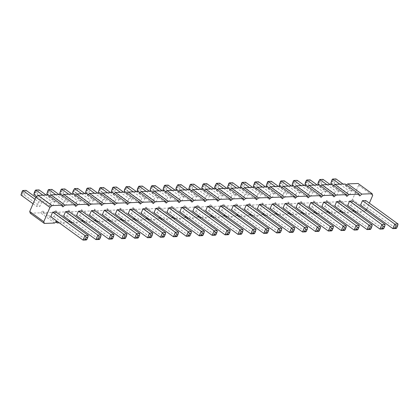 <?xml version="1.0" encoding="UTF-8"?>
<svg xmlns="http://www.w3.org/2000/svg" width="419" height="419" viewBox="0 0 419 419"><rect width="100%" height="100%" fill="white"/><g stroke="black" fill="none" stroke-linecap="round" stroke-linejoin="round"><path stroke-width="0.31" stroke-dasharray="2.1 1.57" d="M30.252 213.224L40.58 212.842L54.638 223.049M40.58 212.842L42.638 211.008L43.162 212.747L53.491 212.36L55.549 210.527L56.073 212.265L66.396 211.883L68.459 210.05L68.978 211.789L79.306 211.406L81.365 209.573L81.888 211.312L92.217 210.93L94.275 209.097L94.799 210.83L105.127 210.448L107.185 208.615L107.709 210.354L118.032 209.971L120.096 208.138L120.614 209.877L130.943 209.495L133.006 207.662L133.525 209.4L143.853 209.018L145.912 207.18L146.435 208.919L156.764 208.536L158.822 206.703L159.346 208.442L169.669 208.06L171.732 206.227L172.251 207.965L182.579 207.583L184.643 205.75L185.161 207.484L195.49 207.101L197.548 205.268L198.072 207.007L208.4 206.625L210.458 204.791L210.982 206.53L221.305 206.148L223.369 204.315L223.887 206.054L234.216 205.671L236.279 203.833L236.798 205.572L247.126 205.19L249.185 203.356L249.708 205.095L260.037 204.713L262.095 202.88L262.619 204.619L272.942 204.236L275.005 202.403L275.524 204.137L285.852 203.754L287.916 201.921L288.434 203.66L298.763 203.278L300.821 201.445L301.345 203.184L311.673 202.801L313.731 200.968L314.255 202.707L324.584 202.325L326.642 200.486L327.16 202.225L337.489 201.843L339.552 200.01L340.071 201.749L350.399 201.366L352.458 199.533L358.612 185.245L358.088 183.506M346.544 184.978L345.701 185.727L345.183 183.988M333.634 185.455L332.796 186.204L332.272 184.465M320.724 185.931L319.886 186.68L319.362 184.941M307.818 186.413L306.975 187.157L306.451 185.423M294.908 186.89L294.065 187.639L293.546 185.9M281.997 187.366L281.159 188.115L280.636 186.376M269.087 187.843L268.249 188.592L267.725 186.853M256.182 188.325L255.339 189.074L254.815 187.335M243.271 188.801L242.428 189.55L241.91 187.812M230.361 189.278L229.523 190.027L228.999 188.288M217.451 189.755L216.613 190.504L216.089 188.77M204.545 190.236L203.702 190.985L203.178 189.247M191.635 190.713L190.792 191.462L190.273 189.723M178.724 191.19L177.881 191.939L177.363 190.2M165.814 191.672L164.976 192.415L164.452 190.682M152.904 192.148L152.066 192.897L151.542 191.158M139.998 192.625L139.155 193.374L138.637 191.635M127.088 193.101L126.245 193.85L125.726 192.117M114.178 193.583L113.34 194.332L112.816 192.593M101.267 194.06L100.429 194.809L99.905 193.07M88.362 194.536L87.519 195.285L87 193.547M75.451 195.018L74.608 195.762L74.09 194.028M62.541 195.495L61.703 196.244L61.179 194.505M49.631 195.972L48.793 196.721L48.269 194.982M222.583 195.097L219.331 195.217L217.393 199.722L220.645 199.601L222.583 195.097L213.973 188.843M206.42 195.699L204.488 200.198L207.74 200.078L209.678 195.579L206.42 195.699L197.815 189.446M196.768 196.055L193.515 196.176L191.577 200.675L194.83 200.554L196.768 196.055L188.157 189.802M158.042 197.49L154.784 197.611L152.846 202.11L156.104 201.989L158.042 197.49L149.431 191.237M170.947 197.014L169.009 201.513L165.756 201.633L167.694 197.134L170.947 197.014L162.336 190.76M183.857 196.532L180.605 196.652L178.667 201.151L181.919 201.031L183.857 196.532L175.247 190.278M258.062 193.788L256.124 198.287L259.377 198.166L261.315 193.667L258.062 193.788L249.452 187.534M245.152 194.264L243.214 198.763L246.466 198.643L248.404 194.144L245.152 194.264L236.541 188.011M235.494 194.62L232.241 194.741L230.303 199.24L233.556 199.119L235.494 194.62L226.883 188.367M283.878 192.829L281.94 197.328L285.192 197.208L287.13 192.709L283.878 192.829L275.267 186.575M274.22 193.185L270.967 193.306L269.029 197.805L272.282 197.684L274.22 193.185L265.609 186.932M38.606 201.911L36.668 206.415L39.92 206.295L41.858 201.79L38.606 201.911L34.986 199.287M54.763 201.314L51.511 201.434L49.573 205.933L52.825 205.813L54.763 201.314L46.158 195.06M64.421 200.958L62.483 205.457L65.736 205.336L67.674 200.837L64.421 200.958L55.811 194.704M80.584 200.361L77.332 200.481L75.394 204.98L78.646 204.86L80.584 200.361L71.974 194.107M128.968 198.564L127.03 203.068L130.283 202.948L132.221 198.444L128.968 198.564L120.358 192.311M119.31 198.925L117.372 203.424L114.12 203.545L116.058 199.046L119.31 198.925L110.7 192.672M93.495 199.879L91.557 204.378L88.304 204.498L90.242 199.999L93.495 199.879L84.884 193.625M103.147 199.523L101.209 204.022L104.467 203.901L106.4 199.402L103.147 199.523L94.542 193.269M145.131 197.967L143.193 202.466L139.941 202.587L141.879 198.087L145.131 197.967L136.521 191.713M351.677 190.32L348.425 190.441L346.487 194.94L349.739 194.819L351.677 190.32L343.067 184.067M338.767 190.797L335.514 190.917L333.576 195.416L336.829 195.296L338.767 190.797L330.156 184.543M309.699 191.876L307.761 196.375L311.013 196.254L312.951 191.755L309.699 191.876L301.088 185.617M325.856 191.274L322.604 191.394L320.666 195.893L323.918 195.773L325.856 191.274L317.251 185.02M300.041 192.232L296.788 192.352L294.85 196.851L298.103 196.731L300.041 192.232L291.43 185.978M59.33 222.877L67.543 222.573L68.857 221.405M72.241 222.4L80.453 222.096L81.768 220.928M85.151 221.918L93.364 221.614L94.673 220.446M98.056 221.442L106.274 221.138L107.583 219.97M110.967 220.965L119.179 220.661L120.494 219.493M123.877 220.488L132.09 220.179L133.404 219.017M136.788 220.006L145 219.703L146.31 218.535M149.698 219.53L157.911 219.226L159.22 218.058M162.603 219.053L170.816 218.749L172.13 217.581M175.514 218.571L183.726 218.268L185.041 217.1M188.424 218.095L196.637 217.791L197.946 216.623M201.335 217.618L209.547 217.314L210.857 216.146M214.24 217.142L222.452 216.833L223.767 215.67M227.15 216.66L235.363 216.356L236.677 215.188M240.061 216.183L248.273 215.879L249.583 214.711M252.971 215.706L261.184 215.403L262.493 214.235M265.876 215.225L274.089 214.921L275.403 213.753M278.787 214.748L286.999 214.444L288.314 213.276M291.697 214.271L299.91 213.968L301.219 212.8M304.608 213.795L312.82 213.486L314.13 212.323M317.513 213.313L325.725 213.009L327.04 211.841M330.423 212.836L338.636 212.533L339.95 211.365M343.334 212.36L351.546 212.056L352.856 210.888M356.244 211.878L364.457 211.574L365.766 210.406M366.599 209.547L369.354 203.157M236.641 205.31L234.703 209.809L231.45 209.929M223.73 205.787L221.792 210.286L218.54 210.406M210.825 206.263L208.887 210.767L205.629 210.888M172.094 207.698L170.156 212.197L166.903 212.318M185.004 207.222L183.066 211.721L179.814 211.841M197.915 206.745L195.977 211.244L192.724 211.365M275.367 203.875L273.429 208.374L270.176 208.494M262.462 204.352L260.524 208.851L257.266 208.971M249.551 204.833L247.613 209.332L244.361 209.453M301.188 202.916L299.25 207.421L295.997 207.541M288.277 203.398L286.339 207.897L283.087 208.018M55.91 212.004L53.972 216.503L50.72 216.623M68.821 211.527L66.883 216.026L63.63 216.146M81.731 211.045L79.793 215.544L76.541 215.665M94.642 210.568L92.704 215.067L89.451 215.188M146.278 208.657L144.34 213.156L141.088 213.276M133.368 209.133L131.43 213.632L128.177 213.753M107.547 210.092L105.609 214.591L102.356 214.711M120.457 209.61L118.519 214.114L115.267 214.235M159.183 208.18L157.245 212.679L153.993 212.8M365.735 200.528L363.797 205.027L360.544 205.148M352.824 201.005L350.886 205.504L347.634 205.624M327.003 201.963L325.065 206.462L321.813 206.583M339.914 201.487L337.976 205.986L334.723 206.106M314.098 202.44L312.16 206.939L308.908 207.059M42.638 211.008L56.696 221.216M43.162 212.747L55.853 221.965M48.793 196.721L62.85 206.928M53.491 212.36L67.543 222.573M55.549 210.527L69.606 220.74M56.073 212.265L70.125 222.479M61.703 196.244L75.755 206.452M66.396 211.883L80.453 222.096M68.459 210.05L82.512 220.263M68.978 211.789L83.035 221.997M74.608 195.762L88.666 205.975M79.306 211.406L93.364 221.614M81.365 209.573L95.422 219.781M81.888 211.312L95.946 221.52M87.519 195.285L101.576 205.499M92.217 210.93L106.274 221.138M94.275 209.097L108.332 219.305M94.799 210.83L108.856 221.043M100.429 194.809L114.487 205.017M105.127 210.448L119.179 220.661M107.185 208.615L121.243 218.828M107.709 210.354L121.761 220.562M113.34 194.332L127.392 204.54M118.032 209.971L132.09 220.179M120.096 208.138L134.148 218.346M120.614 209.877L134.672 220.085M126.245 193.85L140.302 204.063M130.943 209.495L145 219.703M133.006 207.662L147.059 217.87M133.525 209.4L147.582 219.608M139.155 193.374L153.213 203.582M143.853 209.018L157.911 219.226M145.912 207.18L159.969 217.393M146.435 208.919L160.493 219.132M152.066 192.897L166.123 203.105M156.764 208.536L170.816 218.749M158.822 206.703L172.879 216.916M159.346 208.442L173.398 218.65M164.976 192.415L179.028 202.628M169.669 208.06L183.726 218.268M171.732 206.227L185.785 216.434M172.251 207.965L186.308 218.173M177.881 191.939L191.939 202.152M182.579 207.583L196.637 217.791M184.643 205.75L198.695 215.958M185.161 207.484L199.219 217.697M190.792 191.462L204.849 201.67M195.49 207.101L209.547 217.314M197.548 205.268L211.605 215.481M198.072 207.007L212.129 217.215M203.702 190.985L217.76 201.193M208.4 206.625L222.452 216.833M210.458 204.791L224.516 214.999M210.982 206.53L225.034 216.738M216.613 190.504L230.665 200.717M221.305 206.148L235.363 216.356M223.369 204.315L237.426 214.523M223.887 206.054L237.945 216.262M229.523 190.027L243.575 200.235M234.216 205.671L248.273 215.879M236.279 203.833L250.332 214.046M236.798 205.572L250.855 215.785M242.428 189.55L256.486 199.758M247.126 205.19L261.184 215.403M249.185 203.356L263.242 213.57M249.708 205.095L263.766 215.303M255.339 189.074L269.396 199.282M260.037 204.713L274.089 214.921M262.095 202.88L276.152 213.088M262.619 204.619L276.671 214.827M268.249 188.592L282.301 198.805M272.942 204.236L286.999 214.444M275.005 202.403L289.063 212.611M275.524 204.137L289.581 214.35M281.159 188.115L295.212 198.323M285.852 203.754L299.91 213.968M287.916 201.921L301.968 212.134M288.434 203.66L302.492 213.873M294.065 187.639L308.122 197.847M298.763 203.278L312.82 213.486M300.821 201.445L314.879 211.653M301.345 203.184L315.402 213.391M306.975 187.157L321.033 197.37M311.673 202.801L325.725 213.009M313.731 200.968L327.789 211.176M314.255 202.707L328.307 212.915M319.886 186.68L333.943 196.888M324.584 202.325L338.636 212.533M326.642 200.486L340.699 210.699M327.16 202.225L341.218 212.438M332.796 186.204L346.848 196.411M337.489 201.843L351.546 212.056M339.552 200.01L353.605 210.223M340.071 201.749L354.128 211.956M345.701 185.727L359.759 195.935M350.399 201.366L364.457 211.574M352.458 199.533L366.515 209.741M358.612 185.245L372.669 195.458M210.72 188.964L219.331 195.217M202.985 189.252L217.393 199.722M201.68 188.304L204.933 188.183L220.645 199.601M202.089 186.507L203.718 186.445L204.933 188.183L206.871 183.684L203.058 184.255M190.074 189.728L204.488 200.198M188.77 188.78L192.022 188.66L207.74 200.078M201.068 189.325L209.678 195.579M189.184 186.984L190.807 186.921L192.022 188.66L193.96 184.161L190.153 184.732M184.905 189.922L193.515 196.176M177.169 190.21L191.577 200.675M175.86 189.262L179.112 189.142L194.83 200.554M176.273 187.461L177.897 187.403L179.112 189.142L181.05 184.638L177.242 185.214M146.179 191.357L154.784 197.611M138.438 191.645L152.846 202.11M137.133 190.692L140.386 190.572L156.104 201.989M137.542 188.896L139.171 188.838L140.386 190.572L142.324 186.073L138.511 186.649M169.009 201.513L153.296 190.095L155.234 185.596L151.421 186.167M159.084 190.881L167.694 197.134M151.348 191.164L165.756 201.633M153.05 186.109L152.081 188.356L153.296 190.095L150.044 190.216M171.994 190.399L180.605 196.652M164.258 190.687L178.667 201.151M162.949 189.739L166.202 189.618L181.919 201.031M163.363 187.942L164.992 187.88L166.202 189.618L168.139 185.119L164.332 185.69M241.711 187.817L256.124 198.287M240.406 186.869L243.659 186.748L259.377 198.166M252.704 187.413L261.315 193.667M240.82 185.072L242.444 185.009L243.659 186.748L245.597 182.249L241.789 182.82M228.805 188.299L243.214 198.763M227.496 187.345L230.749 187.225L246.466 198.643M239.794 187.89L248.404 194.144M227.91 185.549L229.533 185.491L230.749 187.225L232.686 182.726L228.879 183.302M223.631 188.487L232.241 194.741M215.895 188.775L230.303 199.24M214.586 187.827L217.838 187.707L233.556 199.119M214.999 186.026L216.628 185.968L217.838 187.707L219.776 183.208L215.968 183.779M267.532 186.864L281.94 197.328M266.222 185.916L269.475 185.795L285.192 197.208M278.52 186.455L287.13 192.709M266.636 184.114L268.265 184.056L269.475 185.795L271.412 181.291L267.605 181.867M262.357 187.052L270.967 193.306M254.621 187.34L269.029 197.805M253.317 186.392L256.569 186.272L272.282 197.684M253.725 184.596L255.354 184.533L256.569 186.272L258.507 181.773L254.694 182.344M33.049 203.786L36.668 206.415M20.95 194.997L24.202 194.877L39.92 206.295M35.798 197.391L41.858 201.79M21.364 193.201L22.987 193.138L24.202 194.877L26.14 190.378L22.333 190.949M42.906 195.181L51.511 201.434M36.631 196.532L49.573 205.933M33.86 194.521L37.113 194.4L52.825 205.813M34.269 192.719L35.898 192.661L37.113 194.4L39.051 189.901L35.238 190.472M48.075 194.992L62.483 205.457M46.771 194.039L50.023 193.918L65.736 205.336M59.063 194.584L67.674 200.837M47.179 192.242L48.808 192.185L50.023 193.918L51.961 189.419L48.148 189.996M68.721 194.227L77.332 200.481M60.985 194.51L75.394 204.98M59.676 193.562L62.929 193.442L78.646 204.86M60.09 191.766L61.713 191.703L62.929 193.442L64.866 188.943L61.059 189.514M112.622 192.599L127.03 203.068M111.313 191.651L114.565 191.53L130.283 202.948M123.61 192.19L132.221 198.444M111.726 189.854L113.355 189.791L114.565 191.53L116.503 187.031L112.695 187.602M117.372 203.424L101.66 192.007L103.598 187.508L99.785 188.079M107.447 192.792L116.058 199.046M99.712 193.075L114.12 203.545M101.414 188.021L100.445 190.268L101.66 192.007L98.407 192.127M91.557 204.378L75.839 192.965L77.777 188.466L73.969 189.037M81.632 193.746L90.242 199.999M73.891 194.034L88.304 204.498M75.593 188.974L74.624 191.226L75.839 192.965L72.587 193.086M86.801 193.557L101.209 204.022M85.497 192.609L88.749 192.489L104.467 203.901M97.795 193.149L106.4 199.402M85.905 190.807L87.534 190.75L88.749 192.489L90.687 187.984L86.874 188.56M143.193 202.466L127.476 191.054L129.413 186.555L125.606 187.125M133.268 191.834L141.879 198.087M125.532 192.122L139.941 202.587M127.229 187.063L126.26 189.315L127.476 191.054L124.223 191.174M339.814 184.187L348.425 190.441M332.078 184.47L346.487 194.94M330.769 183.522L334.022 183.402L349.739 194.819M331.183 181.726L332.806 181.663L334.022 183.402L335.959 178.903L332.152 179.473M326.904 184.664L335.514 190.917M319.168 184.952L333.576 195.416M317.859 183.999L321.111 183.878L336.829 195.296M318.272 182.202L319.901 182.145L321.111 183.878L323.049 179.379L319.241 179.955M293.347 185.905L307.761 196.375M292.043 184.957L295.295 184.837L311.013 196.254M304.341 185.497L312.951 191.755M292.457 183.161L294.08 183.098L295.295 184.837L297.233 180.338L293.426 180.908M313.993 185.14L322.604 191.394M306.258 185.428L320.666 195.893M304.953 184.48L308.206 184.36L323.918 195.773M305.362 182.679L306.991 182.621L308.206 184.36L310.144 179.861L306.331 180.432M288.178 186.099L296.788 192.352M280.442 186.382L294.85 196.851M279.133 185.434L282.385 185.313L298.103 196.731M279.546 183.637L281.17 183.574L282.385 185.313L284.323 180.814L280.515 181.385M234.703 209.809L267.018 233.283L268.956 228.784M221.792 210.286L254.113 233.76L256.051 229.261M208.887 210.767L241.203 234.242L243.14 229.738M170.156 212.197L202.477 235.672L204.414 231.173M183.066 211.721L215.382 235.195L217.32 230.696M195.977 211.244L228.292 234.719L230.23 230.22M273.429 208.374L305.75 231.848L307.687 227.349M260.524 208.851L292.839 232.325L294.777 227.826M247.613 209.332L279.929 232.807L281.867 228.308M299.25 207.421L331.565 230.895L333.503 226.391M286.339 207.897L318.655 231.372L320.593 226.873M53.972 216.503L86.293 239.977L88.231 235.478M66.883 216.026L99.203 239.5L101.141 235.001M79.793 215.544L112.109 239.019L114.047 234.52M92.704 215.067L125.019 238.542L126.957 234.043M144.34 213.156L176.656 236.63L178.594 232.131M131.43 213.632L163.745 237.107L165.683 232.608M105.609 214.591L137.93 238.065L139.867 233.566M118.519 214.114L150.84 237.589L152.778 233.084M157.245 212.679L189.566 236.154L191.504 231.655M363.797 205.027L396.112 228.502L398.05 224.003M350.886 205.504L383.202 228.978L385.14 224.479M325.065 206.462L357.386 229.937L359.324 225.438M337.976 205.986L370.296 229.46L372.229 224.961M312.16 206.939L344.476 230.413L346.413 225.914M203.718 186.445L204.687 184.198M190.807 186.921L191.776 184.674M177.897 187.403L178.866 185.151M139.171 188.838L140.14 186.586M152.081 188.356L150.452 188.419M164.992 187.88L165.961 185.627M242.444 185.009L243.413 182.763M229.533 185.491L230.502 183.239M216.628 185.968L217.597 183.716M268.265 184.056L269.234 181.804M255.354 184.533L256.323 182.281M22.987 193.138L23.956 190.891M35.898 192.661L36.867 190.409M48.808 192.185L49.777 189.933M61.713 191.703L62.682 189.456M113.355 189.791L114.319 187.544M100.445 190.268L98.816 190.331M74.624 191.226L73 191.284M87.534 190.75L88.503 188.498M126.26 189.315L124.637 189.372M332.806 181.663L333.775 179.416M319.901 182.145L320.87 179.892M294.08 183.098L295.049 180.851M306.991 182.621L307.96 180.369M281.17 183.574L282.139 181.327"/><path stroke-width="0.63" d="M369.354 203.157L372.669 195.458L372.145 193.719L361.817 194.102L359.759 195.935L359.235 194.196L348.912 194.578L346.848 196.411L346.33 194.673L336.001 195.055L333.943 196.888L333.419 195.154L323.091 195.537L321.033 197.37L320.509 195.631L310.18 196.013L308.122 197.847L307.598 196.108L297.275 196.49L295.212 198.323L294.693 196.584L284.365 196.972L282.301 198.805L281.783 197.066L271.454 197.449L269.396 199.282L268.872 197.543L258.544 197.925L256.486 199.758L255.962 198.019L245.639 198.402L243.575 200.235L243.057 198.501L232.728 198.884L230.665 200.717L230.146 198.978L219.818 199.36L217.76 201.193L217.236 199.454L206.907 199.837L204.849 201.67L204.325 199.931L194.002 200.313L191.939 202.152L191.42 200.413L181.092 200.795L179.028 202.628L178.51 200.89L168.181 201.272L166.123 203.105L165.599 201.366L155.271 201.749L153.213 203.582L152.689 201.848L142.366 202.23L140.302 204.063L139.784 202.325L129.455 202.707L127.392 204.54L126.873 202.801L116.545 203.184L114.487 205.017L113.963 203.278L103.634 203.66L101.576 205.499L101.052 203.76L90.724 204.142L88.666 205.975L88.147 204.236L77.819 204.619L75.755 206.452L75.237 204.713L64.908 205.095L62.85 206.928L62.326 205.195L48.269 194.982L37.946 195.364L35.882 197.197L29.728 211.485L43.785 221.693L44.309 223.432L54.638 223.049L56.696 221.216L57.22 222.955L59.33 222.877M29.728 211.485L30.252 213.224L44.309 223.432M35.882 197.197L49.94 207.41L43.785 221.693M372.145 193.719L358.088 183.506L347.765 183.889L346.544 184.978M359.235 194.196L345.183 183.988L334.854 184.37L333.634 185.455M346.33 194.673L332.272 184.465L321.944 184.847L320.724 185.931M333.419 195.154L319.362 184.941L309.033 185.324L307.818 186.413M320.509 195.631L306.451 185.423L296.128 185.806L294.908 186.89M307.598 196.108L293.546 185.9L283.218 186.282L281.997 187.366M294.693 196.584L280.636 186.376L270.307 186.759L269.087 187.843M281.783 197.066L267.725 186.853L257.397 187.235L256.182 188.325M268.872 197.543L254.815 187.335L244.492 187.717L243.271 188.801M255.962 198.019L241.91 187.812L231.581 188.194L230.361 189.278M243.057 198.501L228.999 188.288L218.671 188.67L217.451 189.755M230.146 198.978L216.089 188.77L205.76 189.152L204.545 190.236M217.236 199.454L203.178 189.247L192.855 189.629L191.635 190.713M204.325 199.931L190.273 189.723L179.945 190.106L178.724 191.19M191.42 200.413L177.363 190.2L167.034 190.582L165.814 191.672M178.51 200.89L164.452 190.682L154.124 191.064L152.904 192.148M165.599 201.366L151.542 191.158L141.219 191.541L139.998 192.625M152.689 201.848L138.637 191.635L128.308 192.017L127.088 193.101M139.784 202.325L125.726 192.117L115.398 192.499L114.178 193.583M126.873 202.801L112.816 192.593L102.487 192.976L101.267 194.06M113.963 203.278L99.905 193.07L89.582 193.452L88.362 194.536M101.052 203.76L87 193.547L76.672 193.929L75.451 195.018M88.147 204.236L74.09 194.028L63.761 194.411L62.541 195.495M75.237 204.713L61.179 194.505L50.851 194.887L49.631 195.972M68.857 221.405L69.606 220.74L70.067 222.285M70.324 222.468L72.241 222.4M81.768 220.928L82.512 220.263L82.978 221.808M83.229 221.991L85.151 221.918M94.673 220.446L95.422 219.781L95.888 221.332M96.14 221.515L98.056 221.442M107.583 219.97L108.332 219.305L108.799 220.85M109.05 221.033L110.967 220.965M120.494 219.493L121.243 218.828L121.704 220.373M121.96 220.556L123.877 220.488M133.404 219.017L134.148 218.346L134.614 219.896M134.866 220.08L136.788 220.006M146.31 218.535L147.059 217.87L147.525 219.415M147.776 219.603L149.698 219.53M159.22 218.058L159.969 217.393L160.435 218.938M160.687 219.121L162.603 219.053M172.13 217.581L172.879 216.916L173.34 218.461M173.597 218.645L175.514 218.571M185.041 217.1L185.785 216.434L186.251 217.985M186.502 218.168L188.424 218.095M197.946 216.623L198.695 215.958L199.161 217.503M199.413 217.686L201.335 217.618M210.857 216.146L211.605 215.481L212.072 217.026M212.323 217.21L214.24 217.142M223.767 215.67L224.516 214.999L224.977 216.55M225.233 216.733L227.15 216.66M236.677 215.188L237.426 214.523L237.887 216.068M238.139 216.256L240.061 216.183M249.583 214.711L250.332 214.046L250.798 215.591M251.049 215.775L252.971 215.706M262.493 214.235L263.242 213.57L263.708 215.115M263.96 215.298L265.876 215.225M275.403 213.753L276.152 213.088L276.613 214.638M276.87 214.821L278.787 214.748M288.314 213.276L289.063 212.611L289.524 214.156M289.775 214.339L291.697 214.271M301.219 212.8L301.968 212.134L302.434 213.68M302.686 213.863L304.608 213.795M314.13 212.323L314.879 211.653L315.345 213.203M315.596 213.386L317.513 213.313M327.04 211.841L327.789 211.176L328.25 212.726M328.506 212.91L330.423 212.836M339.95 211.365L340.699 210.699L341.16 212.244M341.417 212.428L343.334 212.36M352.856 210.888L353.605 210.223L354.071 211.768M354.322 211.951L356.244 211.878M365.766 210.406L366.599 209.547M62.326 205.195L51.998 205.577L49.94 207.41M268.956 228.784L236.641 205.31L233.388 205.43L231.45 209.929L263.766 233.404L265.704 228.905L266.919 230.644L268.548 230.581L268.956 228.784L265.704 228.905L233.388 205.43M220.478 205.907L252.798 229.382L256.051 229.261L223.73 205.787L220.478 205.907L218.54 210.406L250.861 233.881L252.798 229.382L254.008 231.12L253.039 233.373L250.861 233.881L254.113 233.76L254.668 233.31L253.039 233.373M243.14 229.738L210.825 206.263L207.567 206.384L205.629 210.888L237.95 234.362L239.888 229.858L241.103 231.597L242.727 231.539L243.14 229.738L239.888 229.858L207.567 206.384M204.414 231.173L172.094 207.698L168.841 207.819L166.903 212.318L199.224 235.792L201.162 231.293L202.372 233.032L204.001 232.974L204.414 231.173L201.162 231.293L168.841 207.819M181.752 207.342L179.814 211.841L212.129 235.316L214.067 230.817L215.282 232.555L216.911 232.493L217.32 230.696L214.067 230.817L181.752 207.342L185.004 207.222L217.32 230.696M230.23 230.22L197.915 206.745L194.662 206.866L192.724 211.365L225.04 234.839L226.978 230.34L228.193 232.079L229.816 232.016L230.23 230.22L226.978 230.34L194.662 206.866M272.114 203.995L304.435 227.47L307.687 227.349L275.367 203.875L272.114 203.995L270.176 208.494L302.497 231.969L304.435 227.47L305.645 229.209L304.681 231.456L302.497 231.969L305.75 231.848L306.305 231.398L304.681 231.456M259.204 204.472L291.524 227.946L294.777 227.826L262.462 204.352L259.204 204.472L257.266 208.971L289.587 232.445L291.524 227.946L292.74 229.685L291.771 231.937L289.587 232.445L292.839 232.325L293.394 231.875L291.771 231.937M281.867 228.308L249.551 204.833L246.299 204.954L244.361 209.453L276.676 232.927L278.614 228.428L279.829 230.162L281.458 230.104L281.867 228.308L278.614 228.428L246.299 204.954M297.935 203.037L330.251 226.511L333.503 226.391L301.188 202.916L297.935 203.037L295.997 207.541L328.313 231.016L330.251 226.511L331.466 228.25L330.497 230.502L328.313 231.016L331.565 230.895L332.126 230.44L330.497 230.502M320.593 226.873L288.277 203.398L285.025 203.519L283.087 208.018L315.402 231.492L317.34 226.993L318.555 228.732L320.184 228.669L320.593 226.873L317.34 226.993L285.025 203.519M52.658 212.124L84.978 235.598L88.231 235.478L55.91 212.004L52.658 212.124L50.72 216.623L83.041 240.097L84.978 235.598L86.194 237.337L85.225 239.584L83.041 240.097L86.293 239.977L86.848 239.527L85.225 239.584M101.141 235.001L68.821 211.527L65.568 211.647L63.63 216.146L95.951 239.621L97.889 235.122L99.099 236.855L100.728 236.798L101.141 235.001L97.889 235.122L65.568 211.647M78.479 211.166L110.794 234.64L114.047 234.52L81.731 211.045L78.479 211.166L76.541 215.665L108.856 239.139L110.794 234.64L112.009 236.379L111.04 238.631L108.856 239.139L112.109 239.019L112.669 238.568L111.04 238.631M126.957 234.043L94.642 210.568L91.389 210.689L89.451 215.188L121.767 238.662L123.705 234.163L124.92 235.902L126.543 235.839L126.957 234.043L123.705 234.163L91.389 210.689M143.026 208.777L175.341 232.252L178.594 232.131L146.278 208.657L143.026 208.777L141.088 213.276L173.403 236.751L175.341 232.252L176.556 233.991L175.587 236.237L173.403 236.751L176.656 236.63L177.211 236.18L175.587 236.237M130.115 209.254L128.177 213.753L160.493 237.227L162.431 232.728L163.646 234.467L165.275 234.404L165.683 232.608L162.431 232.728L130.115 209.254L133.368 209.133L165.683 232.608M104.294 210.212L102.356 214.711L134.677 238.186L136.615 233.687L137.83 235.426L139.454 235.363L139.867 233.566L136.615 233.687L104.294 210.212L107.547 210.092L139.867 233.566M117.205 209.73L149.525 233.205L152.778 233.084L120.457 209.61L117.205 209.73L115.267 214.235L147.588 237.709L149.525 233.205L150.735 234.944L149.766 237.196L147.588 237.709L150.84 237.589L151.395 237.133L149.766 237.196M155.931 208.301L153.993 212.8L186.314 236.274L188.251 231.775L189.467 233.509L191.09 233.451L191.504 231.655L188.251 231.775L155.931 208.301L159.183 208.18L191.504 231.655M398.05 224.003L365.735 200.528L362.482 200.649L360.544 205.148L392.86 228.622L394.798 224.123L396.013 225.862L397.636 225.799L398.05 224.003L394.798 224.123L362.482 200.649M385.14 224.479L352.824 201.005L349.572 201.125L347.634 205.624L379.949 229.099L381.887 224.6L383.102 226.339L384.731 226.281L385.14 224.479L381.887 224.6L349.572 201.125M323.751 202.084L356.071 225.558L359.324 225.438L327.003 201.963L323.751 202.084L321.813 206.583L354.134 230.057L356.071 225.558L357.287 227.297L356.318 229.544L354.134 230.057L357.386 229.937L357.941 229.486L356.318 229.544M372.229 224.961L339.914 201.487L336.661 201.607L334.723 206.106L367.039 229.581L368.977 225.082L370.192 226.815L371.821 226.758L372.229 224.961L368.977 225.082L336.661 201.607M346.413 225.914L314.098 202.44L310.84 202.56L308.908 207.059L341.223 230.534L343.161 226.035L344.376 227.774L346 227.716L346.413 225.914L343.161 226.035L310.84 202.56M37.946 195.364L51.998 205.577M55.853 221.965L57.22 222.955M50.851 194.887L64.908 205.095M63.761 194.411L77.819 204.619M76.672 193.929L90.724 204.142M89.582 193.452L103.634 203.66M102.487 192.976L116.545 203.184M115.398 192.499L129.455 202.707M128.308 192.017L142.366 202.23M141.219 191.541L155.271 201.749M154.124 191.064L168.181 201.272M167.034 190.582L181.092 200.795M179.945 190.106L194.002 200.313M192.855 189.629L206.907 199.837M205.76 189.152L219.818 199.36M218.671 188.67L232.728 198.884M231.581 188.194L245.639 198.402M244.492 187.717L258.544 197.925M257.397 187.235L271.454 197.449M270.307 186.759L284.365 196.972M283.218 186.282L297.275 196.49M296.128 185.806L310.18 196.013M309.033 185.324L323.091 195.537M321.944 184.847L336.001 195.055M334.854 184.37L348.912 194.578M347.765 183.889L361.817 194.102M202.985 189.252L201.68 188.304L203.618 183.805L206.871 183.684L213.973 188.843M201.68 188.304L203.058 184.255L203.618 183.805L210.72 188.964M190.074 189.728L188.77 188.78L190.708 184.281L197.815 189.446M188.77 188.78L190.153 184.732L190.708 184.281L193.96 184.161L201.068 189.325M177.169 190.21L175.86 189.262L177.797 184.758L181.05 184.638L188.157 189.802M175.86 189.262L176.273 187.461L177.797 184.758L184.905 189.922M138.438 191.645L137.133 190.692L139.071 186.193L142.324 186.073L149.431 191.237M137.133 190.692L137.542 188.896L138.511 186.649L139.071 186.193L146.179 191.357M151.348 191.164L150.044 190.216L151.982 185.717L155.234 185.596L162.336 190.76M150.044 190.216L151.421 186.167L151.982 185.717L159.084 190.881M164.258 190.687L162.949 189.739L164.887 185.24L168.139 185.119L175.247 190.278M162.949 189.739L164.332 185.69L164.887 185.24L171.994 190.399M241.711 187.817L240.406 186.869L242.344 182.37L249.452 187.534M240.406 186.869L241.789 182.82L242.344 182.37L245.597 182.249L252.704 187.413M228.805 188.299L227.496 187.345L229.434 182.846L236.541 188.011M227.496 187.345L228.879 183.302L229.434 182.846L232.686 182.726L239.794 187.89M215.895 188.775L214.586 187.827L216.523 183.328L219.776 183.208L226.883 188.367M214.586 187.827L214.999 186.026L216.523 183.328L223.631 188.487M267.532 186.864L266.222 185.916L268.16 181.411L275.267 186.575M266.222 185.916L267.605 181.867L268.16 181.411L271.412 181.291L278.52 186.455M254.621 187.34L253.317 186.392L255.255 181.893L258.507 181.773L265.609 186.932M253.317 186.392L254.694 182.344L255.255 181.893L262.357 187.052M33.049 203.786L20.95 194.997L22.888 190.498L34.986 199.287M20.95 194.997L22.333 190.949L22.888 190.498L26.14 190.378L35.798 197.391M36.631 196.532L33.86 194.521L35.798 190.022L39.051 189.901L46.158 195.06M33.86 194.521L34.269 192.719L35.238 190.472L35.798 190.022L42.906 195.181M48.075 194.992L46.771 194.039L48.704 189.54L55.811 194.704M46.771 194.039L48.148 189.996L48.704 189.54L51.961 189.419L59.063 194.584M60.985 194.51L59.676 193.562L61.614 189.063L64.866 188.943L71.974 194.107M59.676 193.562L61.059 189.514L61.614 189.063L68.721 194.227M112.622 192.599L111.313 191.651L113.25 187.152L120.358 192.311M111.313 191.651L112.695 187.602L113.25 187.152L116.503 187.031L123.61 192.19M99.712 193.075L98.407 192.127L100.345 187.628L103.598 187.508L110.7 192.672M98.407 192.127L99.785 188.079L100.345 187.628L107.447 192.792M73.891 194.034L72.587 193.086L74.524 188.587L77.777 188.466L84.884 193.625M72.587 193.086L73 191.284L74.524 188.587L81.632 193.746M86.801 193.557L85.497 192.609L87.435 188.105L94.542 193.269M85.497 192.609L86.874 188.56L87.435 188.105L90.687 187.984L97.795 193.149M125.532 192.122L124.223 191.174L126.161 186.675L129.413 186.555L136.521 191.713M124.223 191.174L124.637 189.372L126.161 186.675L133.268 191.834M332.078 184.47L330.769 183.522L332.707 179.023L335.959 178.903L343.067 184.067M330.769 183.522L332.152 179.473L332.707 179.023L339.814 184.187M319.168 184.952L317.859 183.999L319.797 179.5L323.049 179.379L330.156 184.543M317.859 183.999L318.272 182.202L319.797 179.5L326.904 184.664M293.347 185.905L292.043 184.957L293.981 180.458L301.088 185.617M292.043 184.957L293.426 180.908L293.981 180.458L297.233 180.338L304.341 185.497M306.258 185.428L304.953 184.48L306.891 179.981L310.144 179.861L317.251 185.02M304.953 184.48L305.362 182.679L306.331 180.432L306.891 179.981L313.993 185.14M280.442 186.382L279.133 185.434L281.07 180.935L284.323 180.814L291.43 185.978M279.133 185.434L280.515 181.385L281.07 180.935L288.178 186.099M265.95 232.891L267.579 232.833L267.018 233.283L263.766 233.404L265.95 232.891L266.919 230.644M240.134 233.849L241.758 233.786L241.203 234.242L237.95 234.362L240.134 233.849L241.103 231.597M201.403 235.284L203.032 235.221L202.477 235.672L199.224 235.792L201.403 235.284L202.372 233.032M216.911 232.493L215.942 234.745L215.382 235.195L212.129 235.316L214.313 234.802L215.282 232.555M227.224 234.326L228.847 234.268L228.292 234.719L225.04 234.839L227.224 234.326L228.193 232.079M278.86 232.414L280.489 232.351L279.929 232.807L276.676 232.927L278.86 232.414L279.829 230.162M317.586 230.979L319.215 230.921L318.655 231.372L315.402 231.492L317.586 230.979L318.555 228.732M98.13 239.108L99.759 239.045L99.203 239.5L95.951 239.621L98.13 239.108L99.099 236.855M123.951 238.149L125.574 238.092L125.019 238.542L121.767 238.662L123.951 238.149L124.92 235.902M165.275 234.404L164.306 236.656L163.745 237.107L160.493 237.227L162.677 236.719L163.646 234.467M139.454 235.363L138.485 237.615L137.93 238.065L134.677 238.186L136.861 237.673L137.83 235.426M191.09 233.451L189.566 236.154L186.314 236.274L188.498 235.761L189.467 233.509M395.044 228.109L396.667 228.051L396.112 228.502L392.86 228.622L395.044 228.109L396.013 225.862M382.133 228.591L383.762 228.528L383.202 228.978L379.949 229.099L382.133 228.591L383.102 226.339M369.223 229.067L370.852 229.004L370.296 229.46L367.039 229.581L369.223 229.067L370.192 226.815M343.407 230.026L345.031 229.963L344.476 230.413L341.223 230.534L343.407 230.026L344.376 227.774M267.579 232.833L268.548 230.581M256.051 229.261L255.637 231.058L254.008 231.12M254.668 233.31L255.637 231.058M241.758 233.786L242.727 231.539M203.032 235.221L204.001 232.974M215.942 234.745L214.313 234.802M228.847 234.268L229.816 232.016M307.687 227.349L307.274 229.146L305.645 229.209M306.305 231.398L307.274 229.146M294.777 227.826L294.363 229.628L292.74 229.685M293.394 231.875L294.363 229.628M280.489 232.351L281.458 230.104M333.503 226.391L333.095 228.193L331.466 228.25M332.126 230.44L333.095 228.193M319.215 230.921L320.184 228.669M88.231 235.478L87.817 237.274L86.194 237.337M86.848 239.527L87.817 237.274M99.759 239.045L100.728 236.798M114.047 234.52L113.638 236.321L112.009 236.379M112.669 238.568L113.638 236.321M125.574 238.092L126.543 235.839M178.594 232.131L178.18 233.928L176.556 233.991M177.211 236.18L178.18 233.928M164.306 236.656L162.677 236.719M138.485 237.615L136.861 237.673M152.778 233.084L152.364 234.886L150.735 234.944M151.395 237.133L152.364 234.886M190.121 235.698L188.498 235.761M396.667 228.051L397.636 225.799M383.762 228.528L384.731 226.281M359.324 225.438L358.91 227.234L357.287 227.297M357.941 229.486L358.91 227.234M370.852 229.004L371.821 226.758M345.031 229.963L346 227.716"/></g></svg>
